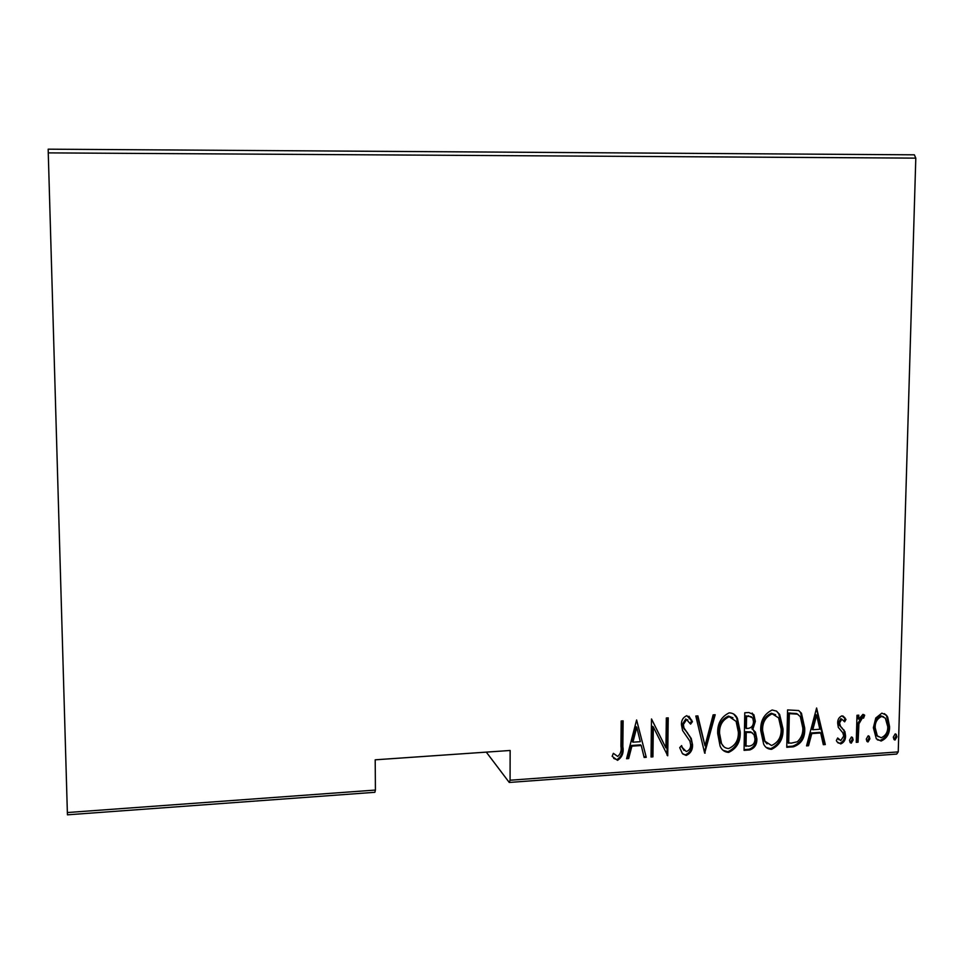 <?xml version="1.0" encoding="UTF-8"?>
<svg xmlns="http://www.w3.org/2000/svg" width="964" height="964" viewBox="0 0 964 964"><rect width="100%" height="100%" fill="white"/><g stroke="black" fill="none" stroke-linecap="round" stroke-linejoin="round"><path stroke-width="1.45" d="M898.231 751.896L896.689 754.077L509.257 782.455L510.077 780.225L898.231 751.896L915.8 158.132L48.26 152.878L48.2 149.179L914.354 154.818L915.8 158.132M486.29 752.125L509.257 782.455M67.323 812.544L375.418 790.058L374.876 792.3L67.432 814.821L48.26 152.878M875.77 718.011L881.879 713.131L886.422 715.216L887.699 717.18L889.567 726.615C889.736 733.64 886.904 738.448 881.084 741.039L876.312 738.773L873.36 727.736L875.77 718.011M856.261 742.34L856.972 715.288L858.791 715.168L858.683 719.156L862.901 714.42L864.672 715.228L863.563 718.168L862.503 717.758L858.936 723.831L858.068 742.208L856.261 742.34M841.958 715.83L845.982 719.421L844.645 721.831L841.813 719.168L839.524 722.976L840.536 726.302L844.922 731.64L845.561 735.773C845.669 739.75 844.078 742.461 840.753 743.919L837.089 741.894L836.354 740.569L837.668 737.978L840.789 740.593L843.729 736.038L842.813 732.761L838.306 727.362L837.692 723.229C837.547 719.638 838.969 717.168 841.958 715.83M793.384 746.823L786.757 747.293L787.576 709.926L798.65 710.54L801.446 713.203L804.675 727.904C805.289 737.629 801.53 743.931 793.384 746.823L792.516 746.172L786.769 746.582M744.063 750.341L744.774 712.77L748.859 712.504L753.932 714.83L755.342 721.373L752.776 729.531L755.451 732.098L756.861 738.81C757.041 744.437 754.704 748.148 749.835 749.92L744.063 750.341M704.672 753.149L695.815 716.023L697.876 715.891L705.021 745.871L713.131 714.878L715.192 714.734L704.672 753.149M652.941 756.836L651.037 756.969L651.495 718.963L665.931 747.907L666.329 717.987L668.233 717.855L667.727 755.776L653.315 726.976L652.941 756.836L651.037 756.246M620.924 746.377L621.19 720.988L623.118 720.855L622.852 746.63C623.913 752.776 622.129 757.343 617.502 760.331L612.152 756.33L613.357 753.318L617.695 756.427C620.599 753.956 621.672 750.607 620.924 746.377M510.077 780.225L510.137 750.474L375.201 759.813L375.418 790.058M636.614 719.963L646.254 757.306L644.157 757.463L641.229 745.509L631.89 746.16L628.673 758.56L626.576 758.716L636.614 719.963M686.187 755.427L682.355 753.486L679.704 747.642L681.596 745.594L682.295 747.534L686.284 751.559C689.248 750.462 690.706 748.221 690.646 744.859L689.923 741.208L682.596 730.543L681.464 724.856C681.247 720.385 683.042 717.312 686.838 715.649L692.417 721.687L690.598 724.133L686.537 719.554L683.368 724.567L683.994 727.989L691.248 738.472L692.538 744.774C692.694 749.932 690.573 753.486 686.187 755.427L682.741 753.932M717.698 733.592C717.24 723.759 721.072 716.842 729.182 712.842C733.014 712.986 735.749 714.842 737.424 718.397L740.219 731.857C740.641 741.653 736.797 748.498 728.664 752.402C724.554 752.125 721.687 750.004 720.084 746.028L717.698 733.592M760.741 730.616C760.319 720.843 764.127 713.975 772.152 709.998L776.538 711.119L779.635 714.42L783.009 728.904C783.395 738.653 779.575 745.461 771.513 749.329C767.91 749.209 765.283 747.474 763.657 744.136L760.741 730.616M816.604 707.998L825.317 744.545L823.328 744.69L820.689 732.989L811.772 733.616L808.543 745.738L806.543 745.883L816.604 707.998M849.525 740.219L851.417 737.002L852.525 737.568L853.152 739.954L851.26 743.172L850.14 742.581L849.525 740.219M866.287 739.026L868.178 735.821L869.239 736.351L869.889 738.773L868.01 741.967L866.925 741.424L866.287 739.026M893.303 737.111L895.182 733.917L896.207 734.387L896.894 736.858L895.002 740.039L893.977 739.545L893.303 737.111M622.443 720.903L622.178 745.967C623.238 752.101 621.455 756.668 616.84 759.656L617.502 760.331M616.84 759.656L613.707 758.415M636.589 720.048L646.254 757.306M645.555 756.644L643.988 756.752M631.89 746.16L631.203 745.497L640.542 744.847L641.229 745.509M631.203 745.497L627.998 757.885L628.673 758.56M627.998 757.885L626.769 757.981M636.77 727.29L636.083 726.651L632.227 741.533L632.914 742.184L640.301 741.678L636.77 727.29L632.914 742.184M651.507 718.963L665.931 747.907M667.498 717.903L667.004 755.113L667.727 755.776M652.242 756.162L652.604 726.338L653.315 726.976M681.223 746.003L684.006 750.462M688.959 716.24L692.417 721.687M691.658 721.06L690.14 723.108M687.85 719.867L686.537 719.554M685.802 718.927L682.62 723.94L683.368 724.567M682.62 723.94L683.259 727.35L684.729 729.362M683.982 728.724L687.597 732.929M686.85 732.291L690.501 737.834L692.538 744.774M691.791 744.124C691.947 749.281 689.826 752.824 685.452 754.764M697.273 715.927L705.021 745.871M714.24 714.806L704.443 752.197M704.539 752.583L705.142 753.113M733.749 714.059L736.616 717.782L739.412 731.218L740.219 731.857M739.412 731.218C739.846 741.003 735.99 747.847 727.868 751.739L728.664 752.402M727.868 751.739L723.108 750.329M732.953 717.794L728.423 716.083C721.687 719.216 718.469 724.783 718.795 732.809L720.698 742.629L723.94 746.763M738.34 731.977L736.11 721.373L729.206 716.71C722.47 719.843 719.252 725.422 719.578 733.447L721.482 743.28C722.843 746.57 725.229 748.329 728.651 748.546C735.436 745.546 738.677 740.015 738.34 731.977M728.423 716.083L729.206 716.71M718.795 732.809L719.578 733.447M752.197 713.047L755.342 721.373M754.511 720.759L751.956 728.892L752.776 729.531M753.39 729.905L756.861 738.81M756.041 738.171C756.222 743.798 753.884 747.498 749.028 749.269L749.835 749.92M749.028 749.269L744.088 749.618M752.354 732.905L750.619 731.869L745.461 731.784L745.196 745.714L748.775 746.16C752.812 745.702 754.896 743.292 754.993 738.942L754.053 734.725L751.438 732.495L746.269 732.411L746.003 746.365M751.462 716.722L745.762 715.891L745.534 727.928L747.618 728.471C751.474 728.025 753.426 725.723 753.474 721.566L752.727 717.963L749.136 716.336L746.57 716.505L746.341 728.567M748.317 715.722L749.136 716.336M745.762 715.891L746.57 716.505M745.461 731.784L746.269 732.411M750.619 731.869L751.438 732.495M776.406 711.034L778.792 713.806L782.153 728.278L783.009 728.904M782.153 728.278C782.551 738.014 778.731 744.811 770.682 748.679L771.513 749.329M770.682 748.679L766.26 747.486M775.61 714.746L771.333 713.227C764.669 716.336 761.476 721.879 761.765 729.844L764.139 740.593L767.055 743.907M781.153 729.025L778.635 717.891L772.176 713.842C765.5 716.951 762.307 722.494 762.596 730.483L764.958 741.232L771.513 745.509C778.237 742.521 781.455 737.026 781.153 729.025M771.333 713.227L772.176 713.842M761.765 729.844L762.596 730.483M798.831 710.661L800.578 712.589L803.795 727.278L804.675 727.904M803.795 727.278C804.422 736.99 800.662 743.292 792.516 746.172M798.035 714.457L796.601 713.541L788.48 713.035L787.829 742.702L791.167 743.16L797.349 741.774C801.277 738.087 803.108 733.496 802.831 728.025L800.337 716.698L797.469 714.155L789.335 713.649L788.685 743.34M788.48 713.035L789.335 713.649M796.601 713.541L797.469 714.155M816.448 708.588L824.425 743.907L825.317 744.545M824.425 743.907L823.172 743.991M811.772 733.616L810.881 732.977L819.798 732.363L820.689 732.989M810.881 732.977L807.675 745.1L808.543 745.738M807.675 745.1L806.735 745.16M816.665 715.18L815.773 714.565L811.917 729.109L812.797 729.736L819.846 729.242L816.665 715.18L812.797 729.736M843.042 716.035L845.982 719.421M845.067 718.807L843.994 720.723M840.897 718.566L838.608 722.361L839.524 722.976M838.608 722.361L839.993 725.398M839.09 724.783L844.922 731.64M844.006 731.013L844.645 735.146L845.561 735.773M844.645 735.146C844.765 739.111 843.163 741.822 839.837 743.28L840.753 743.919M839.837 743.28L837.933 742.858M838.294 739.014L838.945 739.798M851.658 737.014L853.152 739.954M852.224 739.328L850.332 742.533L851.26 743.172M857.84 715.24L857.755 718.542L858.683 719.156M863.648 714.541L864.672 715.228M863.732 714.625L862.623 717.565L863.563 718.168M862.623 717.565L861.563 717.156L862.503 717.758M861.563 717.156L858.008 723.217L858.936 723.831M858.008 723.217L857.141 741.569L858.068 742.208M857.141 741.569L856.273 741.629M868.383 735.833L869.889 738.773M868.95 738.135L867.07 741.34L868.01 741.967M884.458 713.625L887.699 717.18M886.747 716.565L888.615 726L889.567 726.615M888.615 726C888.772 733.014 885.94 737.822 880.132 740.4L881.084 741.039M880.132 740.4L877.361 739.858M883.614 716.782L880.819 715.842C876.312 717.879 874.107 721.602 874.215 727.013L876.372 735.219L878.156 736.701M887.772 726.76L885.338 718.156L881.771 716.445C877.264 718.481 875.059 722.205 875.155 727.639L877.324 735.845L881.168 737.737C885.675 735.797 887.88 732.146 887.772 726.76M880.819 715.842L881.771 716.445M874.215 727.013L875.155 727.639M895.351 733.917L896.894 736.858M895.918 736.231L894.038 739.412L895.002 740.039M622.178 745.967L622.852 746.63M746.702 731.7L747.522 732.327M789.998 712.938L790.854 713.553M841.271 727.41L842.174 728.037M857.382 732.507L858.309 733.134M682.295 747.534L681.56 746.871M691.754 720.168L691.007 719.542M683.994 727.989L683.259 727.35M691.248 738.472L690.501 737.834M737.424 718.397L736.616 717.782M721.482 743.28L720.698 742.629M753.932 714.83L753.113 714.216M755.451 732.098L754.631 731.471M779.635 714.42L778.792 713.806M764.958 741.232L764.139 740.593M801.446 713.203L800.578 712.589M844.838 717.602L843.922 716.987M840.536 726.302L839.62 725.675M844.006 730.001L843.09 729.374M852.525 737.568L851.73 737.026M869.239 736.351L868.492 735.845M886.422 715.216L885.458 714.613M877.324 735.845L876.372 735.219M896.207 734.387L895.508 733.941"/></g></svg>

